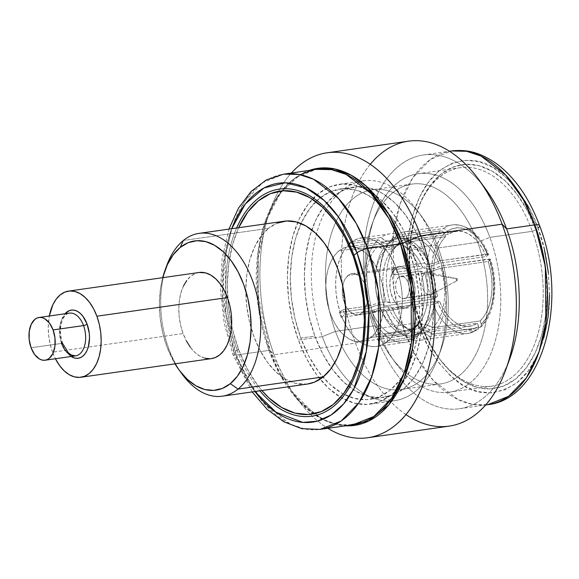 <?xml version="1.0" encoding="UTF-8"?>
<svg xmlns="http://www.w3.org/2000/svg" width="579" height="579" viewBox="0 0 579 579"><rect width="100%" height="100%" fill="white"/><g stroke="black" fill="none" stroke-linecap="round" stroke-linejoin="round"><path stroke-width="0.43" stroke-dasharray="2.9 2.17" d="M379.332 304.872L382.958 304.858L384.101 306.074A54.824 32.764 81.9 0 1 393.307 237.578L440.554 230.84A54.824 32.764 -98.1 0 0 431.348 299.329L384.101 306.074A54.824 32.764 81.9 0 1 393.307 237.578L391.447 241.689L387.561 243.658A49.302 29.464 -98.1 0 0 379.332 304.872L374.367 306.052L368.939 308.238L339.424 312.45A54.824 32.764 -98.1 0 0 341.248 317.401L370.763 313.188A54.824 32.764 -98.1 0 0 414.542 338.693L416.402 334.582L420.289 332.621A49.302 29.464 81.9 0 1 411.915 335.863A49.302 29.464 81.9 0 1 381.156 309.823L376.017 311.061L370.763 313.188A54.824 32.764 -98.1 0 0 405.488 342.363A54.824 32.764 -98.1 0 0 414.542 338.693L385.795 342.797A54.824 32.764 81.9 0 1 376.734 346.466A54.824 32.764 81.9 0 1 342.008 317.292L341.248 317.401A54.824 32.764 81.9 0 1 339.424 312.45L340.184 312.342A54.824 32.764 81.9 0 1 349.39 243.846L348.623 243.954A54.824 32.764 81.9 0 1 351.417 241.689L352.177 241.581A54.824 32.764 81.9 0 1 361.238 237.918A54.824 32.764 81.9 0 1 395.964 267.085L395.204 267.201A54.824 32.764 81.9 0 1 396.152 269.648A54.824 32.764 81.9 0 1 397.028 272.152L397.787 272.043A54.824 32.764 -98.1 0 0 396.912 269.539L396.152 269.648L396.912 269.539A54.824 32.764 -98.1 0 0 395.964 267.085L424.718 262.989A54.824 32.764 -98.1 0 0 380.931 237.477L385.476 240.676L390.355 241.392A49.302 29.464 81.9 0 1 398.728 238.143A49.302 29.464 81.9 0 1 429.488 264.183L425.862 264.198L424.718 262.989A54.824 32.764 -98.1 0 0 389.993 233.815A54.824 32.764 -98.1 0 0 380.931 237.477L352.177 241.581A54.824 32.764 -98.1 0 0 349.39 243.846L378.138 239.742A54.824 32.764 -98.1 0 0 368.939 308.238L374.2 306.11L379.332 304.872A49.302 29.464 81.9 0 1 387.561 243.658L382.683 242.941L378.138 239.742A54.824 32.764 -98.1 0 0 368.939 308.238L340.184 312.342A54.824 32.764 -98.1 0 0 342.008 317.292L370.763 313.188L380.765 309.881M393.235 240.285L394.241 239.424L396.094 235.313A54.824 32.764 81.9 0 1 439.881 260.825L487.127 254.08A54.824 32.764 -98.1 0 0 452.402 224.905A54.824 32.764 -98.1 0 0 443.34 228.575A54.824 32.764 81.9 0 1 452.829 224.855A54.824 32.764 81.9 0 1 487.127 254.08L488.538 254.217L488.104 255.107A51.393 30.716 -98.1 0 0 447.205 231.289L445.598 229.204L443.34 228.575L396.094 235.313A54.824 32.764 81.9 0 1 405.155 231.651A54.824 32.764 81.9 0 1 439.881 260.825L434.626 262.946L429.488 264.183A49.302 29.464 -98.1 0 0 398.728 238.143A49.302 29.464 -98.1 0 0 390.355 241.392L398.352 238.193C409.382 237.694 417.061 246.958 424.769 263.467L424.718 262.989L395.204 267.201L391.708 270.031A47.97 28.668 81.9 0 1 393.532 274.989L397.787 272.043A54.824 32.764 81.9 0 1 388.589 340.532L417.336 336.428A54.824 32.764 -98.1 0 0 426.542 267.939L426.571 268.367C435.336 292.286 429.915 323.864 419.457 332.057L417.336 336.428A54.824 32.764 -98.1 0 0 426.542 267.939L427.686 269.155L431.312 269.141A49.302 29.464 81.9 0 1 423.083 330.356L419.196 332.317L417.336 336.428L387.821 340.64A54.824 32.764 81.9 0 1 385.035 342.906L385.795 342.797A54.824 32.764 -98.1 0 0 388.589 340.532L387.821 340.64L385.542 334.438A47.97 28.668 81.9 0 1 384.174 335.646L370.871 337.543A47.97 28.668 81.9 0 1 361.701 341.69A47.97 28.668 81.9 0 1 344.143 335.371A47.97 28.668 81.9 0 1 333.055 257.684A47.97 28.668 81.9 0 1 338.976 250.852L352.278 248.956A47.97 28.668 -98.1 0 0 350.91 250.157L377.819 246.321A47.97 28.668 -98.1 0 0 369.829 305.77L342.92 309.613A47.97 28.668 -98.1 0 0 344.744 314.563L371.653 310.728A47.97 28.668 -98.1 0 0 401.913 335.95A47.97 28.668 -98.1 0 0 409.664 332.867L382.748 336.703A47.97 28.668 -98.1 0 0 384.174 335.646A47.97 28.668 81.9 0 1 382.748 336.703L385.035 342.906A54.824 32.764 -98.1 0 0 387.821 340.64L385.542 334.438L412.458 330.602L414.405 327.533L417.235 325.347L424.848 324.262A43.172 25.802 -98.1 0 0 431.985 271.138L424.371 272.224A43.172 25.802 81.9 0 1 417.235 325.347L424.848 324.262A43.172 25.802 -98.1 0 0 431.985 271.138L440.814 268.236A47.97 28.668 81.9 0 1 432.824 327.692L424.848 324.262L428.923 325.463L432.824 327.692L480.186 320.932A47.97 28.668 -98.1 0 0 488.177 261.484L440.814 268.236A47.97 28.668 81.9 0 1 432.824 327.692L480.186 320.932L484.153 316.206L487.417 310.243L489.863 303.237L491.426 295.428L492.041 287.061L491.687 278.427L490.391 269.807L488.177 261.484L490.362 259.175L488.951 259.03A54.824 32.764 81.9 0 1 479.752 327.526L481.337 326.339L481.33 324.037A51.393 30.716 -98.1 0 0 489.921 260.065L492.324 269.018L493.742 278.304L494.126 287.604L493.467 296.614L491.781 305.024L489.139 312.559L485.615 318.971L481.33 324.037L480.186 320.932L481.562 325.246L480.708 327.135L479.752 327.526A54.824 32.764 -98.1 0 0 488.951 259.03L441.705 265.775A54.824 32.764 81.9 0 1 432.506 334.264L479.752 327.526L432.506 334.264L427.961 331.072L423.083 330.356A49.302 29.464 -98.1 0 0 431.312 269.141L436.45 267.903L441.705 265.775A54.824 32.764 81.9 0 1 432.506 334.264L427.874 331.036L425.876 330.435L423.083 330.356L420.94 331.022L419.196 332.317M284.224 221.221A82.232 49.143 -98.1 0 0 268.504 228.329L183.362 240.473L268.504 228.329L277.196 223.125M199.111 272.477A43.519 26.004 -98.1 0 0 183.094 333.54L52.551 352.17L55.41 358.748A43.519 26.004 81.9 0 1 52.551 352.17L183.094 333.54A43.519 26.004 -98.1 0 0 211.407 358.633M68.59 313.311A21.589 12.897 -98.1 0 0 61.548 343.419A21.589 12.897 -98.1 0 0 75.588 355.868M71.13 356.505A24.325 14.54 81.9 0 1 62.322 344.237A24.325 14.54 81.9 0 1 65.029 313.767L62.503 317.726L61.106 321.497L59.919 330.334L60.173 335.06L60.983 339.757L64.139 348.334L66.361 351.887L68.908 354.761L71.673 356.838M31.085 347.762L61.548 343.419L31.085 347.762M297.512 399.3A143.91 86.003 -98.1 0 0 327.823 428.308A143.91 86.003 81.9 0 1 274.113 354.732L270.118 350.512L274.113 354.732A143.91 86.003 -98.1 0 0 297.512 399.3L291.223 390.724L315.019 414.571L329.777 422.424L345.801 425.818A129.841 77.593 81.9 0 1 291.223 390.724A129.841 77.593 81.9 0 1 270.118 350.512A129.841 77.593 81.9 0 1 266.767 219.347C278.275 189.615 294.783 172.955 316.308 169.365L295.276 177.891L277.413 196.52L264.755 222.633L257.923 252.256L258.444 308.448L268.989 350.396L236.377 355.007A8.222 2.222 -20.2 0 1 232.874 354.457A8.222 2.222 -20.2 0 1 234.075 352.531A120.656 72.107 81.9 0 0 254.919 391.534L234.075 352.531L238.454 349.18L232.251 328.431L228.488 306.682L227.315 284.781L228.777 263.568L232.816 243.853L238.664 227.721A112.659 67.33 -98.1 0 0 238.454 349.18L237.137 350.056A114.685 68.539 81.9 0 1 236.637 228.01A114.685 68.539 -98.1 0 0 237.137 350.056L234.075 352.531A120.656 72.107 81.9 0 1 231.68 228.719L223.284 264.313L222.669 299.126L234.075 352.531A8.222 2.222 159.8 0 0 232.874 354.457A8.222 2.222 159.8 0 0 236.377 355.007L247.819 380.056L265.558 404.982L290.318 424.125L304.858 428.996L320.071 429.386A128.907 77.036 81.9 0 1 236.377 355.007L268.989 350.396A129.037 77.116 -98.1 0 0 352.77 424.848L337.543 424.465L322.988 419.587L298.199 400.422L280.446 375.474L268.989 350.396A2.743 0.738 -20.2 0 1 270.118 350.512L257.916 294.038L258.321 257.242L266.767 219.347L280.706 192.677L300.096 174.663M405.98 414.6A143.91 86.003 81.9 0 1 355.513 343.115L274.113 354.732L355.513 343.115A143.91 86.003 -98.1 0 0 449.145 426.122M507.834 363.699A128.147 76.587 81.9 0 1 459.429 408.731A128.147 76.587 81.9 0 1 376.053 334.821L355.513 343.115L376.053 334.821A128.147 76.587 -98.1 0 0 509.911 358.372M435.401 244.91A111.016 66.346 -98.1 0 0 363.171 180.88A111.016 66.346 -98.1 0 0 322.308 336.652L298.373 340.068A111.016 66.346 81.9 0 1 297.715 222.343A111.016 66.346 81.9 0 1 339.236 184.296A111.016 66.346 81.9 0 1 411.474 248.326L435.401 244.91L438.267 247.928A100.941 60.325 -98.1 0 0 421.859 216.669A100.941 60.325 -98.1 0 0 344.056 208.122A100.941 60.325 -98.1 0 0 335.429 331.354L322.308 336.652A111.016 66.346 81.9 0 1 331.789 201.13A111.016 66.346 81.9 0 1 417.358 210.532A111.016 66.346 81.9 0 1 435.401 244.91A111.016 66.346 81.9 0 1 438.267 357.062A111.016 66.346 81.9 0 1 322.308 336.652L335.429 331.354A100.941 60.325 81.9 0 1 372.586 189.709A100.941 60.325 81.9 0 1 438.267 247.928L477.653 242.312A100.941 60.325 -98.1 0 0 411.973 184.093A100.941 60.325 -98.1 0 0 374.816 325.731L335.429 331.354L374.816 325.731A100.941 60.325 81.9 0 1 372.21 223.755A100.941 60.325 81.9 0 1 477.653 242.312L489.885 237.368A110.328 65.934 -98.1 0 0 374.635 217.089A110.328 65.934 -98.1 0 0 377.486 328.546L374.816 325.731L377.486 328.546A110.328 65.934 81.9 0 1 418.096 173.736A110.328 65.934 81.9 0 1 489.885 237.368L532.311 231.311A110.328 65.934 -98.1 0 0 460.522 167.678A110.328 65.934 -98.1 0 0 419.913 322.496L377.486 328.546L419.913 322.496A110.328 65.934 81.9 0 1 417.061 211.031A110.328 65.934 81.9 0 1 532.311 231.311L535.886 229.87A113.071 67.577 -98.1 0 0 417.77 209.084A113.071 67.577 -98.1 0 0 420.687 323.314L419.913 322.496L420.687 323.314L414.463 302.484L410.692 280.663L409.512 258.675L410.981 237.383L415.034 217.603L421.519 200.081L430.183 185.504L440.699 174.424L452.655 167.273L465.596 164.32L479.028 165.688L492.432 171.312L505.293 180.981L517.112 194.327L527.44 210.836L535.886 229.87L542.11 250.7L545.881 272.528L547.061 294.508L545.592 315.801L541.539 335.588L535.054 353.103L526.391 367.679L515.875 378.76L503.918 385.911L490.978 388.864L477.545 387.503L464.141 381.872L451.28 372.203L439.461 358.857L429.133 342.348L420.687 323.314A113.071 67.577 -98.1 0 0 439.07 358.329A113.071 67.577 -98.1 0 0 526.224 367.904A113.071 67.577 -98.1 0 0 535.886 229.87L532.311 231.311A110.328 65.934 81.9 0 1 522.888 366A110.328 65.934 81.9 0 1 437.847 356.664A110.328 65.934 81.9 0 1 419.913 322.496A110.328 65.934 -98.1 0 0 491.701 386.128A110.328 65.934 -98.1 0 0 532.311 231.311L489.885 237.368A110.328 65.934 81.9 0 1 449.268 392.186A110.328 65.934 81.9 0 1 377.486 328.546A110.328 65.934 -98.1 0 0 395.421 362.715A110.328 65.934 -98.1 0 0 480.461 372.058A110.328 65.934 -98.1 0 0 489.885 237.368L477.653 242.312A100.941 60.325 81.9 0 1 469.026 365.537A100.941 60.325 81.9 0 1 391.223 356.99A100.941 60.325 81.9 0 1 374.816 325.731A100.941 60.325 -98.1 0 0 440.496 383.949A100.941 60.325 -98.1 0 0 477.653 242.312L438.267 247.928A100.941 60.325 81.9 0 1 401.109 389.573A100.941 60.325 81.9 0 1 335.429 331.354A100.941 60.325 -98.1 0 0 440.872 349.904A100.941 60.325 -98.1 0 0 438.267 247.928L435.401 244.91L411.474 248.326A111.016 66.346 81.9 0 1 370.603 404.099A111.016 66.346 81.9 0 1 320.093 379.187A111.016 66.346 81.9 0 1 298.373 340.068L322.308 336.652A111.016 66.346 -98.1 0 0 394.538 400.682A111.016 66.346 -98.1 0 0 435.401 244.91M544.434 249.759L537.978 228.169C532 209.12 520.231 191.171 502.666 174.322C482.843 157.039 461.731 155.831 439.331 170.711C418.914 186.727 407.949 221.627 407.16 251.8C407.218 282.849 411.025 307.254 418.595 325.014A10.965 2.96 -20.2 0 1 404.308 330.783L393.829 289.073L393.329 233.192L400.147 203.75L412.769 177.825L430.552 159.363L451.475 150.967A128.147 76.587 -98.1 0 0 404.308 330.783L376.053 334.821L404.308 330.783A128.147 76.587 -98.1 0 0 487.692 404.699L472.536 404.366L458.054 399.553L433.374 380.533L415.7 355.73L404.308 330.783A10.965 2.96 159.8 0 0 418.595 325.014C424.573 344.064 436.342 362.013 453.907 378.861C473.731 396.152 494.842 397.353 517.242 382.473C537.659 366.456 548.624 331.557 549.413 301.384C549.355 270.335 545.548 245.93 537.978 228.169A10.965 2.96 159.8 0 0 539.556 225.607M423.09 248.297L409.027 250.309A106.218 63.48 81.9 0 1 369.93 399.351A106.218 63.48 81.9 0 1 300.812 338.085L314.882 336.081A106.218 63.48 -98.1 0 0 331.456 368.02A106.218 63.48 -98.1 0 0 383.993 397.346A106.218 63.48 -98.1 0 0 423.09 248.297L415.165 230.42L405.459 214.91L394.357 202.375L382.278 193.292L369.684 188.001L357.069 186.72L344.91 189.492L333.67 196.216L323.799 206.623L315.656 220.317L309.562 236.775L305.755 255.361L304.38 275.365L305.488 296.014L309.034 316.51L314.882 336.081L322.807 353.964L332.512 369.467L343.615 382.01L355.694 391.093L368.287 396.376L380.902 397.657L393.061 394.885L404.301 388.169L414.173 377.761L422.315 364.068L428.409 347.61L432.216 329.024L433.591 309.02L432.484 288.371L428.945 267.867L423.09 248.297A106.218 63.48 -98.1 0 0 353.979 187.039A106.218 63.48 -98.1 0 0 311.741 229.892A106.218 63.48 -98.1 0 0 314.882 336.081L300.812 338.085A106.218 63.48 81.9 0 1 301.029 223.53A106.218 63.48 81.9 0 1 339.916 189.043A106.218 63.48 81.9 0 1 409.027 250.309L423.09 248.297M361.824 312.957L409.339 306.175A20.764 12.412 -98.1 0 0 414.043 282.176A20.764 12.412 -98.1 0 0 399.503 266.861A20.764 12.412 -98.1 0 0 395.537 268.656L348.015 275.438A20.764 12.412 81.9 0 1 351.989 273.643A20.764 12.412 81.9 0 1 366.521 288.957A20.764 12.412 81.9 0 1 361.824 312.957A20.764 12.412 81.9 0 1 357.858 314.752A20.764 12.412 81.9 0 1 345.54 305.574A20.764 12.412 81.9 0 1 342.732 285.896A20.764 12.412 81.9 0 1 348.015 275.438L395.537 268.656L392.012 273.368L390.08 280.214L390.022 288.161L390.716 292.171L393.409 299.495L397.476 304.974L402.304 307.782L404.772 308.035L407.146 307.492L411.271 304.141L414.057 298.25L415.071 290.709L414.159 282.661L411.466 275.343L407.399 269.857L402.571 267.049L400.111 266.803L397.73 267.339L395.537 268.656A20.764 12.412 -98.1 0 0 390.839 292.663A20.764 12.412 -98.1 0 0 405.372 307.97A20.764 12.412 -98.1 0 0 409.339 306.175L361.824 312.957L365.349 308.245L367.281 301.398L367.549 297.49L366.645 289.442L363.945 282.125L359.877 276.639L355.057 273.831L352.589 273.577L350.215 274.12L348.015 275.438L344.498 280.149L343.304 283.363L342.29 290.911L343.202 298.952L345.895 306.277L349.962 311.755L354.782 314.563L357.25 314.817L359.631 314.274L361.824 312.957M406.197 297.635L432.303 293.908A11.305 6.76 -98.1 0 0 434.865 280.837A11.305 6.76 -98.1 0 0 426.947 272.499A11.305 6.76 -98.1 0 0 424.791 273.476L398.678 277.196A11.305 6.76 81.9 0 1 400.842 276.226A11.305 6.76 81.9 0 1 408.76 284.564A11.305 6.76 81.9 0 1 406.197 297.635A11.305 6.76 81.9 0 1 404.033 298.612A11.305 6.76 81.9 0 1 396.123 290.274A11.305 6.76 81.9 0 1 398.678 277.196L424.791 273.476A11.305 6.76 81.9 0 1 428.424 272.55A11.305 6.76 81.9 0 1 435.126 282.024A11.305 6.76 81.9 0 1 432.303 293.908L457.171 280.583A1.028 0.615 -98.1 0 0 457.432 279.505A1.028 0.615 -98.1 0 0 456.824 278.644A1.028 0.615 -98.1 0 0 456.491 278.723L424.791 273.476L456.491 278.723L456.216 279.693L456.947 280.677L457.359 279.23L456.491 278.723A1.028 0.615 -98.1 0 0 456.288 280.019A1.028 0.615 -98.1 0 0 457.106 280.627A1.028 0.615 -98.1 0 0 457.171 280.583L432.303 293.908A11.305 6.76 81.9 0 1 431.543 294.414A11.305 6.76 81.9 0 1 422.561 287.705A11.305 6.76 81.9 0 1 424.791 273.476A11.305 6.76 -98.1 0 0 422.229 286.547A11.305 6.76 -98.1 0 0 430.146 294.885A11.305 6.76 -98.1 0 0 432.303 293.908L406.197 297.635L403.708 298.641L401.023 297.946L398.555 295.645L396.68 292.091L395.681 287.821L395.71 283.493L396.76 279.766L398.678 277.196L401.167 276.19L403.853 276.885L406.32 279.194L408.195 282.747L409.201 287.01L409.172 291.338L408.115 295.066L406.197 297.635M390.355 241.392L394.111 239.554L395.645 237.144L396.094 235.313L443.34 228.575L445.598 229.204L446.561 230.131L448.341 234.386L400.979 241.146L399.025 244.222L396.202 246.401L388.589 247.486L384.528 246.292L380.613 244.056L388.589 247.486A43.172 25.802 81.9 0 1 401.109 245.04A43.172 25.802 81.9 0 1 422.547 267.266L418.624 266.195A47.97 28.668 -98.1 0 0 412.501 254.803A47.97 28.668 -98.1 0 0 380.613 244.056L353.697 247.892L351.417 241.689A54.824 32.764 -98.1 0 0 348.623 243.954L350.91 250.157A47.97 28.668 81.9 0 1 352.278 248.956L338.976 250.852L344.049 247.819L349.535 246.567L355.238 247.146L360.92 249.535L366.377 253.638L371.392 259.298L375.778 266.304L379.354 274.374L381.995 283.211L383.602 292.475L384.101 301.797L383.479 310.829L381.756 319.224L379.006 326.657L375.33 332.845L370.871 337.543L365.798 340.575L360.304 341.827L354.609 341.248L348.92 338.86L343.463 334.763L338.447 329.096L334.069 322.098L330.486 314.021L327.844 305.184L326.245 295.927L325.745 286.598L326.368 277.565L328.083 269.17L330.833 261.737L334.51 255.556L338.976 250.852A47.97 28.668 81.9 0 1 348.145 246.712A47.97 28.668 81.9 0 1 381.727 282.082A47.97 28.668 81.9 0 1 370.871 337.543L384.174 335.646A47.97 28.668 -98.1 0 0 385.542 334.438L412.458 330.602A47.97 28.668 -98.1 0 0 421.512 315.034A47.97 28.668 -98.1 0 0 420.441 271.146L424.371 272.224A43.172 25.802 81.9 0 1 417.235 325.347L414.897 327.026L412.458 330.602A47.97 28.668 -98.1 0 0 420.441 271.146L393.532 274.989L397.028 272.152A54.824 32.764 -98.1 0 0 396.152 269.648A54.824 32.764 -98.1 0 0 395.204 267.201L391.708 270.031L418.624 266.195L420.05 266.984L422.547 267.266L430.168 266.181A43.172 25.802 -98.1 0 0 403.027 243.723A43.172 25.802 -98.1 0 0 396.202 246.401L388.589 247.486A43.172 25.802 81.9 0 1 395.414 244.808A43.172 25.802 81.9 0 1 422.547 267.266L430.168 266.181A43.172 25.802 -98.1 0 0 397.976 245.351A43.172 25.802 -98.1 0 0 396.202 246.401L400.979 241.146A47.97 28.668 81.9 0 1 438.991 263.286L430.168 266.181L438.991 263.286L486.353 256.526A47.97 28.668 -98.1 0 0 456.093 231.303A47.97 28.668 -98.1 0 0 448.341 234.386L400.979 241.146A47.97 28.668 81.9 0 1 408.731 238.063A47.97 28.668 81.9 0 1 438.991 263.286L486.353 256.526L482.828 249.267L478.645 242.977L473.94 237.875L468.874 234.126L463.605 231.853L458.307 231.13L453.169 231.984L448.341 234.386L447.205 231.289L452.387 228.669L457.924 227.728L463.627 228.495L469.301 230.934L474.758 234.98L479.825 240.488L484.319 247.269L488.104 255.107L486.353 256.526L488.596 254.304C479.759 233.88 467.694 224.087 452.402 224.905L405.155 231.651M480.867 326.997C494.871 314.578 498.859 283.782 490.427 259.276L488.177 261.484L440.814 268.236L431.985 271.138L424.371 272.224L421.881 271.942L420.441 271.146L393.532 274.989A47.97 28.668 -98.1 0 0 391.708 270.031L418.624 266.195A47.97 28.668 -98.1 0 0 388.357 240.973A47.97 28.668 -98.1 0 0 380.613 244.056L353.697 247.892L351.417 241.689L380.931 237.477L383.682 239.742L386.83 241.139L389.964 241.436M426.542 267.939L397.787 272.043L426.542 267.939M391.447 241.689L391.187 241.957C380.729 250.15 375.301 281.727 384.072 305.647L382.857 304.836L380.7 304.728M387.561 243.658L391.324 241.819L392.859 239.409L393.307 237.578L440.554 230.84L442.805 231.47L444.411 233.554A51.393 30.716 -98.1 0 0 435.813 297.526L431.348 299.329A54.824 32.764 81.9 0 1 440.554 230.84L442.805 231.47L444.411 233.554L445.555 236.652L441.589 241.378L438.325 247.342L435.871 254.347L434.315 262.157L433.7 270.523L434.047 279.158L435.35 287.777L437.565 296.108L435.813 297.526L433.418 288.566L431.999 279.281L431.616 269.98L432.274 260.97L433.953 252.56L436.602 245.026L440.127 238.613L444.411 233.554L445.555 236.652L398.186 243.412L445.555 236.652A47.97 28.668 -98.1 0 0 437.565 296.108L390.203 302.868A47.97 28.668 81.9 0 1 398.186 243.412L396.231 246.488L393.409 248.666A43.172 25.802 -98.1 0 0 386.273 301.789L378.659 302.875A43.172 25.802 81.9 0 1 385.795 249.752L393.409 248.666A43.172 25.802 -98.1 0 0 386.273 301.789L390.203 302.868A47.97 28.668 81.9 0 1 389.131 258.979A47.97 28.668 81.9 0 1 398.186 243.412L395.746 246.987L393.409 248.666L385.795 249.752L381.735 248.557L377.819 246.321L350.91 250.157L348.623 243.954L378.138 239.742L380.888 242.008L384.036 243.404L387.17 243.701M381.156 309.823L384.68 309.787L385.925 311.024L384.782 309.808L381.156 309.823A49.302 29.464 -98.1 0 0 411.915 335.863A49.302 29.464 -98.1 0 0 420.289 332.621L425.167 333.338L429.712 336.529A54.824 32.764 81.9 0 1 420.651 340.199A54.824 32.764 81.9 0 1 385.925 311.024L433.172 304.279A54.824 32.764 -98.1 0 0 467.897 333.453A54.824 32.764 -98.1 0 0 476.958 329.791L429.712 336.529A54.824 32.764 81.9 0 1 385.925 311.024L385.875 310.547C395.175 329.125 403.983 337.55 412.284 335.813L417.408 333.721M385.925 311.024L433.172 304.279L437.637 302.477A51.393 30.716 -98.1 0 0 478.536 326.303L478.544 328.604L476.958 329.791A54.824 32.764 81.9 0 1 467.47 333.511A54.824 32.764 81.9 0 1 433.172 304.279L435.603 303.591L439.389 301.058L442.913 308.317L447.097 314.607L451.801 319.709L456.867 323.458L462.136 325.731L467.434 326.455L472.573 325.601L477.393 323.198L478.536 326.303L473.354 328.915L467.818 329.856L462.114 329.089L456.44 326.65L450.976 322.604L445.917 317.097L441.422 310.315L437.637 302.477L439.389 301.058L392.019 307.818L439.389 301.058A47.97 28.668 -98.1 0 0 469.649 326.281A47.97 28.668 -98.1 0 0 477.393 323.198L430.031 329.958A47.97 28.668 81.9 0 1 422.286 333.041A47.97 28.668 81.9 0 1 392.019 307.818L390.586 307.022L388.096 306.74A43.172 25.802 -98.1 0 0 415.23 329.205A43.172 25.802 -98.1 0 0 422.055 326.527L414.441 327.613A43.172 25.802 81.9 0 1 407.616 330.291A43.172 25.802 81.9 0 1 380.475 307.825L388.096 306.74A43.172 25.802 -98.1 0 0 409.534 328.973A43.172 25.802 -98.1 0 0 422.055 326.527L430.031 329.958A47.97 28.668 81.9 0 1 398.142 319.21A47.97 28.668 81.9 0 1 392.019 307.818L388.096 306.74L380.475 307.825L371.653 310.728L344.744 314.563A47.97 28.668 81.9 0 1 342.92 309.613L369.829 305.77L378.659 302.875A43.172 25.802 81.9 0 1 385.795 249.752L377.819 246.321A47.97 28.668 -98.1 0 0 369.829 305.77L378.659 302.875L386.273 301.789L388.77 302.072L390.203 302.868L437.565 296.108L434.945 298.091L431.348 299.329L384.101 306.074M427.432 269.076L433.772 268.656L441.705 265.775L490.362 259.175M488.538 254.217L439.881 260.825L434.532 262.982L429.488 264.183L425.862 264.198L424.718 262.989M352.278 248.956A47.97 28.668 81.9 0 1 353.697 247.892A47.97 28.668 -98.1 0 0 352.278 248.956M339.424 312.45L342.92 309.613L339.424 312.45M341.248 317.401L344.744 314.563L341.248 317.401M380.475 307.825L371.653 310.728A47.97 28.668 -98.1 0 0 409.664 332.867L414.441 327.613A43.172 25.802 81.9 0 1 412.668 328.662A43.172 25.802 81.9 0 1 380.475 307.825M476.958 329.791L429.712 336.529L425.08 333.301L420.289 332.621L418.147 333.287L416.402 334.582L414.542 338.693L385.035 342.906L382.748 336.703L409.664 332.867L411.611 329.798L414.441 327.613L422.055 326.527L426.13 327.728L430.031 329.958L477.393 323.198L478.768 327.511L477.914 329.4L476.958 329.791M388.589 340.532A54.824 32.764 81.9 0 1 385.795 342.797L380.244 345.627L374.316 346.655L368.208 345.851L362.128 343.238L356.28 338.903L350.852 332.99L346.047 325.709L342.008 317.292A54.824 32.764 81.9 0 1 340.184 312.342L337.6 302.745L336.066 292.8L335.646 282.834L336.356 273.179L338.158 264.169L341.002 256.106L344.787 249.252L349.39 243.846A54.824 32.764 81.9 0 1 352.177 241.581L357.728 238.751L363.655 237.723L369.764 238.534L375.843 241.146L381.699 245.482L387.119 251.387L391.925 258.675L395.964 267.085A54.824 32.764 81.9 0 1 396.912 269.539A54.824 32.764 81.9 0 1 397.787 272.043L400.379 281.633L401.906 291.577L402.325 301.55L401.623 311.198L399.814 320.209L396.977 328.279L393.184 335.132L388.589 340.532M485.767 189.232A128.147 76.587 -98.1 0 0 386.996 178.375A128.147 76.587 -98.1 0 0 376.053 334.821A128.147 76.587 81.9 0 1 423.22 155.006A128.147 76.587 81.9 0 1 482.285 184.694M537.978 228.169L529.228 208.447M518.523 191.338L506.278 177.507L492.946 167.483L479.057 161.65L465.14 160.238L451.721 163.3L439.331 170.711L428.431 182.19L419.449 197.301L412.733 215.453L408.528 235.957L407.008 258.024L408.231 280.808L412.139 303.425L418.595 325.014L427.345 344.737L438.05 361.846L450.296 375.677L463.627 385.701L477.516 391.534L491.433 392.946L504.852 389.891L517.242 382.473L528.142 370.994L537.124 355.89L543.84 337.731M549.565 295.16L548.342 272.376M411.474 248.326L417.582 268.779L421.288 290.202L422.446 311.784L421.005 332.693L417.025 352.119L410.663 369.315L402.152 383.631L391.831 394.509L380.085 401.529L367.376 404.431L354.189 403.093L341.031 397.563L328.409 388.068L316.8 374.968L306.66 358.756L298.373 340.068L292.257 319.622L288.552 298.192L287.394 276.61L288.834 255.701L292.815 236.275L299.184 219.079L307.688 204.763L318.016 193.885L329.755 186.865L342.464 183.97L355.651 185.309L368.809 190.831L381.438 200.327L393.04 213.427L403.187 229.639L411.474 248.326M409.027 250.309L401.102 232.425L391.397 216.922L380.287 204.38L368.208 195.297L355.622 190.013L343 188.732L330.841 191.504L319.608 198.221L309.729 208.628L301.594 222.322L295.5 238.78L291.693 257.365L290.318 277.37L291.418 298.019L294.964 318.522L300.812 338.085L308.745 355.969L318.45 371.479L329.552 384.015L341.632 393.098L354.225 398.381L366.84 399.662L378.999 396.89L390.232 390.174L400.111 379.766L408.253 366.073L414.34 349.615L418.147 331.029L419.529 311.024L418.422 290.376L414.875 269.872L409.027 250.309M408.484 141.182A143.91 86.003 -98.1 0 0 355.513 343.115A143.91 86.003 81.9 0 1 370.256 164.32M274.113 354.732A143.91 86.003 81.9 0 1 291.389 173.02A143.91 86.003 -98.1 0 0 270.4 209.352A143.91 86.003 -98.1 0 0 274.113 354.732M270.4 209.352L266.767 219.347A129.841 77.593 81.9 0 1 309.345 170.385M352.77 424.848C331.094 427.425 310.583 416.048 291.223 390.724L270.118 350.512A2.743 0.738 159.8 0 0 268.989 350.396A129.037 77.116 -98.1 0 1 316.308 169.365M236.377 355.007A128.907 77.036 81.9 0 1 283.645 174.156L262.634 182.674L244.794 201.289L232.143 227.373L225.318 256.96L225.846 313.101L236.377 355.007M237.137 350.056A114.685 68.539 -98.1 0 0 259.877 390.832A114.685 68.539 81.9 0 1 237.137 350.056M238.454 349.18A112.659 67.33 -98.1 0 0 261.896 390.543L257.156 384.594L246.864 368.15L238.454 349.18M307.29 384.065L295.297 383.291L285.548 379.202L276.197 372.167L267.599 362.461L260.087 350.454L253.949 336.609L249.419 321.461L246.676 305.589L245.822 289.601L246.886 274.113L249.838 259.725L254.55 246.987L260.854 236.384L268.504 228.329A82.232 49.143 -98.1 0 0 249.889 323.4A82.232 49.143 -98.1 0 0 307.456 384.036M62.72 343.6C59.579 333.945 59.782 325.478 63.321 318.197C65.282 314.99 67.338 313.297 69.487 313.13A21.589 12.897 -98.1 0 0 61.548 343.419M52.551 352.17L50.156 344.15L48.701 335.755L48.245 327.294L49.309 316.004A43.519 26.004 81.9 0 0 52.551 352.17M174.988 363.836L166.861 346.705L162.713 332.816L160.195 318.269L159.413 303.613L160.39 289.42L162.699 277.674A75.379 45.053 81.9 0 0 174.996 363.836M199.017 272.492L195.398 273.483L190.795 276.234L186.749 280.504M183.413 286.113L180.916 292.851L179.36 300.465L178.795 308.665L179.244 317.118L180.699 325.521L183.094 333.54L186.344 340.865M190.317 347.219L194.87 352.35L199.82 356.071L204.973 358.242M210.141 358.763L211.321 358.647M166.694 265.681A82.232 49.143 -98.1 0 0 182.182 374.229M180.641 372.051A82.232 49.143 81.9 0 1 165.818 268.2M252.198 391.925L232.874 354.449L224.196 323.082L220.534 290.311L222.141 258.299L228.958 229.103M363.171 180.88L339.236 184.296M421.859 216.669L417.358 210.532M411.973 184.093L372.586 189.709M372.21 223.755L374.635 217.089M460.522 167.678L418.096 173.736M417.061 211.031L417.77 209.084M459.429 408.731L485.665 404.989M383.993 397.346L369.93 399.351M361.701 341.69L401.913 335.95M351.989 273.643L399.503 266.861M400.842 276.226L426.947 272.499M428.424 272.55L456.824 278.644M431.543 294.414L457.106 280.627M404.033 298.612L430.146 294.885M357.858 314.752L405.372 307.97M389.993 233.815L361.238 237.918M395.414 244.808L403.027 243.723M397.838 245.416L397.172 245.822M456.093 231.303L408.731 238.063M389.254 258.596C390.572 254.167 392.736 250.294 395.746 246.987M420.651 340.199L467.897 333.453L477.863 329.437M405.488 342.363L376.734 346.466M415.23 329.205L407.616 330.291M397.845 318.776C406.089 329.661 409.237 328.619 409.773 329.024M422.286 333.041L469.649 326.281M421.389 315.417C420.072 319.847 417.908 323.712 414.897 327.026M400.871 244.989C401.385 245.243 405.162 244.917 412.798 255.23M413.471 328.192L412.805 328.59M388.357 240.973L348.145 246.712M353.979 187.039L339.916 189.043M423.22 155.006L449.456 151.257M437.847 356.664L439.07 358.329M491.701 386.128L449.268 392.186M391.223 356.99L395.421 362.715M440.496 383.949L401.109 389.573M440.872 349.904L438.267 357.062M394.538 400.682L391.773 401.081M389.32 401.428L370.603 404.099"/><path stroke-width="0.87" d="M165.818 268.2A82.232 49.143 81.9 0 1 183.362 240.473A82.232 49.143 -98.1 0 0 166.694 265.681L164.921 270.552A75.379 45.053 81.9 0 0 162.699 277.674L167.411 264.545L173.193 254.832L180.199 247.443L183.362 240.473L180.199 247.443A75.379 45.053 81.9 0 1 243.658 284.405A75.379 45.053 81.9 0 1 230.319 383.667L238.041 389.088L323.176 376.936A82.232 49.143 -98.1 0 0 341.784 281.864A82.232 49.143 -98.1 0 0 284.224 221.221L199.082 233.373A82.232 49.143 81.9 0 1 256.649 294.009A82.232 49.143 81.9 0 1 238.041 389.088A82.232 49.143 -98.1 0 0 252.589 280.801A82.232 49.143 -98.1 0 0 183.362 240.473A82.232 49.143 81.9 0 1 199.082 233.373M80.865 377.269L211.407 358.633A43.519 26.004 -98.1 0 0 227.424 297.577L96.881 316.206A43.519 26.004 81.9 0 1 80.865 377.269A43.519 26.004 81.9 0 1 55.41 358.748L59.775 365.848L64.32 370.98L69.27 374.707L74.43 376.871L79.598 377.392L84.577 376.256L89.18 373.506L93.226 369.243L96.563 363.634L99.06 356.888L100.616 349.275L101.18 341.082L100.732 332.621L99.277 324.226L96.881 316.206L227.424 297.577A43.519 26.004 -98.1 0 0 199.111 272.477L68.568 291.107A43.519 26.004 81.9 0 1 96.881 316.206L93.632 308.882L89.658 302.527L85.106 297.389L80.163 293.669L75.002 291.505L69.835 290.976L64.848 292.113L60.252 294.87L56.199 299.133L52.87 304.742L49.309 316.004A43.519 26.004 81.9 0 1 68.568 291.107M45.126 360.218A21.589 12.897 81.9 0 1 31.085 347.762L29.174 339.62L29.232 331.362L31.244 324.24L34.906 319.34L37.186 317.972L39.654 317.408L42.224 317.668L44.778 318.747L49.49 323.14L53.073 329.921L83.535 325.579L53.073 329.921A21.589 12.897 81.9 0 1 45.126 360.218L75.588 355.868A21.589 12.897 -98.1 0 0 83.535 325.579A2.743 0.738 159.8 0 0 87.111 324.131L83.072 316.489L80.524 313.615L77.76 311.538L74.879 310.322L71.984 310.033L69.198 310.67L65.029 313.767A24.325 14.54 81.9 0 1 87.111 324.131A2.743 0.738 -20.2 0 1 83.535 325.579A21.589 12.897 -98.1 0 0 68.59 313.311M353.226 256.077A112.659 67.33 -98.1 0 0 238.664 227.721L247.906 211.871L258.386 200.833L270.299 193.704L283.196 190.766L296.578 192.127L309.931 197.728L322.749 207.369L334.524 220.664L344.816 237.115L353.226 256.077L353.972 255.281L353.226 256.077A112.659 67.33 -98.1 0 1 345.728 390.637A112.659 67.33 -98.1 0 1 261.896 390.543L268.931 397.889L281.741 407.529L295.102 413.131L308.484 414.492L321.381 411.553L333.294 404.424L343.767 393.387L352.401 378.861L358.864 361.405L362.903 341.697L364.365 320.476L363.192 298.576L359.429 276.834L353.226 256.077M236.637 228.01A114.685 68.539 81.9 0 1 353.972 255.281A114.685 68.539 -98.1 0 0 236.637 228.01M356.997 252.82L353.972 255.281L356.997 252.82L364.531 279.013L368.765 312.58L366.275 351.446L353.769 388.979L343.492 404.062L331.05 415.049L317.191 421.201L302.846 422.402L275.995 412.19L254.919 391.534A120.656 72.107 81.9 0 0 347.219 399.401A120.656 72.107 81.9 0 0 356.997 252.82A8.222 2.222 -20.2 0 1 367.701 248.478A8.222 2.222 159.8 0 0 356.997 252.82A120.656 72.107 81.9 0 0 231.68 228.719L245.33 204.003L264.06 187.929L285.338 182.798L306.161 187.958L324.276 200.58L338.693 217.277L356.997 252.82M300.096 174.663L317.364 168.402L334.959 168.996L351.562 175.43L366.261 186.156L388.632 214.114L402.391 243.209A2.743 0.738 -20.2 0 1 400.451 243.759A129.037 77.116 -98.1 0 1 352.77 424.848L320.071 429.386L341.154 421.02L359.096 402.492L371.834 376.415L378.731 346.778L378.253 290.492L367.701 248.478A128.907 77.036 81.9 0 1 320.071 429.386L301.768 428.677L283.811 421.78L267.085 409.288L252.198 391.925M352.77 424.848L373.875 416.475L391.831 397.932L404.591 371.834L411.488 342.16L411.01 285.816L400.451 243.759L367.701 248.478L400.451 243.759L388.95 218.609L371.117 193.603L346.206 174.453L331.586 169.64L316.308 169.365L283.645 174.156A128.907 77.036 81.9 0 1 367.701 248.478L356.215 223.356L338.404 198.373L313.514 179.244L298.909 174.431L283.645 174.156L266.275 179.953L250.968 191.598L238.403 208.266L228.958 229.103M420.723 235.805L402.391 243.209A129.841 77.593 81.9 0 1 345.801 425.818L368.57 421.114L388.864 404.786L403.947 379.021L412.581 348.182L415.23 316.785L413.363 288.024L402.391 243.209L420.723 235.805A143.91 86.003 81.9 0 1 367.752 437.738A143.91 86.003 81.9 0 1 327.823 428.308A143.91 86.003 -98.1 0 0 419.21 393.619A143.91 86.003 -98.1 0 0 420.723 235.805L502.123 224.189L420.723 235.805A143.91 86.003 -98.1 0 0 291.389 173.02A143.91 86.003 81.9 0 1 327.092 152.798A143.91 86.003 81.9 0 1 420.723 235.805M367.752 437.738L449.145 426.122A143.91 86.003 -98.1 0 0 502.123 224.189A143.91 86.003 81.9 0 1 505.836 369.568A143.91 86.003 81.9 0 1 405.98 414.6M505.836 369.568L509.911 358.372A128.147 76.587 -98.1 0 0 506.603 228.915L502.123 224.189L506.603 228.915A128.147 76.587 81.9 0 1 507.834 363.699M539.556 225.607A10.965 2.96 159.8 0 0 534.858 224.884L545.338 266.593L545.838 322.481L539.02 351.923L526.398 377.841L508.615 396.304L487.692 404.699A128.147 76.587 -98.1 0 0 534.858 224.884L506.603 228.915L534.858 224.884A128.147 76.587 -98.1 0 0 451.475 150.967L466.631 151.3L481.113 156.113L505.793 175.133L523.467 199.943L534.858 224.884A10.965 2.96 -20.2 0 1 539.556 225.607A10.965 2.96 -20.2 0 1 537.978 228.169M482.285 184.694A128.147 76.587 81.9 0 1 506.603 228.915A128.147 76.587 -98.1 0 0 485.767 189.232L478.724 179.62A143.91 86.003 81.9 0 1 502.123 224.189A143.91 86.003 -98.1 0 0 408.484 141.182L327.092 152.798M529.228 208.447L518.523 191.338M543.84 337.731L548.045 317.227L549.565 295.16M548.342 272.376L544.434 249.759M370.256 164.32A143.91 86.003 81.9 0 1 478.724 179.62M309.345 170.385A129.841 77.593 81.9 0 1 402.391 243.209A2.743 0.738 159.8 0 1 400.451 243.759A129.037 77.116 -98.1 0 0 316.308 169.365M259.877 390.832A114.685 68.539 -98.1 0 0 345.887 392.909A114.685 68.539 -98.1 0 0 353.972 255.281A114.685 68.539 81.9 0 1 345.887 392.909A114.685 68.539 81.9 0 1 259.877 390.832M277.196 223.125L286.612 220.975L296.383 221.967L306.125 226.063L315.483 233.098L324.081 242.804L331.586 254.803L337.731 268.649L342.254 283.797L345.004 299.669L345.858 315.656L344.787 331.145L341.842 345.533L337.13 358.278L330.826 368.881L323.176 376.936L314.484 382.133L307.29 384.065M53.073 329.921L54.983 338.071L54.933 346.329L52.921 353.451L49.258 358.35L46.971 359.711L44.503 360.276L41.941 360.015L39.379 358.944L34.668 354.551L31.085 347.762A21.589 12.897 81.9 0 1 39.032 317.473A21.589 12.897 81.9 0 1 53.073 329.921M61.548 343.419A21.589 12.897 -98.1 0 0 76.486 355.687A21.589 12.897 -98.1 0 0 83.535 325.579A21.589 12.897 -98.1 0 0 69.487 313.13L39.032 317.473M87.111 324.131A24.325 14.54 81.9 0 1 86.77 350.983A24.325 14.54 81.9 0 1 71.13 356.505L74.553 358.046L77.448 358.343L80.228 357.706L82.804 356.172L85.062 353.783L86.93 350.65L88.326 346.879L89.513 338.042L89.26 333.309L87.111 324.131M164.921 270.552A75.379 45.053 81.9 0 1 180.199 247.443L188.175 242.673L196.802 240.712L205.755 241.617L214.693 245.366L223.262 251.814L231.144 260.716L238.034 271.717L243.658 284.405L247.812 298.294L250.323 312.848L251.112 327.497L250.135 341.697L247.428 354.884L243.108 366.565L237.332 376.285L230.319 383.667L222.35 388.437L213.716 390.405L204.763 389.493L195.832 385.744L187.256 379.296L179.374 370.401L174.988 363.836A75.379 45.053 81.9 0 0 179.121 370.046A75.379 45.053 81.9 0 0 230.319 383.667L238.041 389.088A82.232 49.143 81.9 0 1 222.322 396.188A82.232 49.143 81.9 0 1 180.641 372.051M211.321 358.647L215.127 357.627L219.731 354.876L223.776 350.613L227.106 345.004L229.602 338.259L231.166 330.645L231.73 322.452L231.274 313.992L229.827 305.589L227.424 297.577L224.182 290.253L220.201 283.898L215.656 278.76L210.705 275.039L205.545 272.875L199.017 272.492M186.749 280.504L183.413 286.113M186.344 340.865L190.317 347.219M204.973 358.242L210.141 358.763M179.121 370.046L182.182 374.229A82.232 49.143 -98.1 0 0 238.041 389.088L323.176 376.936A82.232 49.143 -98.1 0 1 307.456 384.036L222.322 396.188M449.456 151.257L451.475 150.967C465.668 149.454 478.211 151.09 496.63 163.748C515.115 177.702 529.423 198.329 539.563 225.629C568.737 299.763 543.992 398.786 487.692 404.699L485.665 404.989M391.773 401.081L389.32 401.428M75.588 355.868L71.362 355.043L68.409 352.879L62.72 343.6"/></g></svg>
